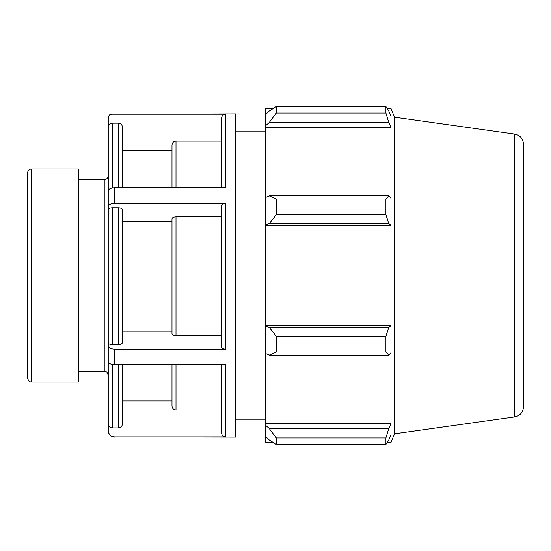 <?xml version="1.0" encoding="UTF-8"?>
<svg xmlns="http://www.w3.org/2000/svg" width="551" height="551" viewBox="0 0 551 551"><rect width="100%" height="100%" fill="white"/><g stroke="black" fill="none" stroke-linecap="round" stroke-linejoin="round"><path stroke-width="0.83" d="M108.237 206.522C108.616 204.593 110.737 203.533 114.594 203.34L114.594 187.733C110.737 187.925 108.616 188.986 108.237 190.921L108.237 342.674C108.478 343.893 109.814 344.561 112.246 344.678L118.403 344.678C120.834 344.561 122.17 343.893 122.405 342.674L122.405 209.841C122.17 208.629 120.834 207.954 118.403 207.837L112.246 207.837C109.814 207.954 108.478 208.629 108.237 209.841M221.585 187.733L221.585 118.169C221.826 115.738 223.162 114.394 225.593 114.153L225.593 187.733L114.594 187.733M225.593 114.153L112.246 114.153L235.752 113.857L235.752 437.143L114.594 436.936C110.737 436.557 108.616 434.436 108.237 430.572L108.237 430.786C108.616 434.649 110.737 436.771 114.594 437.143M221.585 216.839L176.003 216.839C173.572 216.956 172.236 217.631 171.995 218.843L171.995 333.679C172.236 334.891 173.572 335.566 176.003 335.683L221.585 335.683L221.585 347.171C221.826 348.384 223.162 349.052 225.593 349.176L225.593 203.34L114.594 203.34M225.593 349.176L114.594 349.176C110.737 348.983 108.616 347.922 108.237 345.994L108.237 361.497C108.616 363.426 110.737 364.493 114.594 364.679L114.594 349.176M221.585 364.679L221.585 432.928C221.826 435.359 223.162 436.695 225.593 436.936L225.593 364.679L114.594 364.679M225.593 436.936L114.594 436.936M108.237 358.178L108.237 423.939C108.478 426.371 109.814 427.707 112.246 427.948L118.403 427.948C120.834 427.707 122.17 426.371 122.405 423.939L122.405 400.963L171.995 400.963L171.995 405.942C172.236 408.381 173.572 409.717 176.003 409.958L221.585 409.958M108.237 423.939L108.237 430.572M122.405 331.185L171.995 331.185M108.237 342.674L108.237 345.994M171.995 221.344L122.405 221.344M225.593 203.34C223.162 203.457 221.826 204.125 221.585 205.344L221.585 347.171M221.585 141.152L176.003 141.152C173.572 141.4 172.236 142.737 171.995 145.175L171.995 187.733M171.995 364.679L171.995 405.942M171.995 145.175L171.995 150.161L122.405 150.161L122.405 127.164L122.405 187.733M112.246 113.857C111.026 114.629 110.11 112.418 108.237 117.859L108.237 194.234M108.237 175.652C108.003 178.083 106.667 179.419 104.235 179.66L104.235 371.34L105.468 371.539C106.026 372.414 106.426 370.155 108.237 375.348L108.237 127.164C108.478 124.733 109.814 123.396 112.246 123.155L118.403 123.155C120.834 123.396 122.17 124.733 122.405 127.164M108.237 423.836L108.237 356.766M122.405 423.939L122.405 364.679M269.177 355.113L276.361 351.993L276.361 336.317L269.177 327.349L265.582 326.268L265.582 353.46L269.177 355.113L388.813 355.113L385.914 351.993L276.361 351.993M265.582 326.268L265.582 224.732L269.177 223.651L276.361 214.683L276.361 199.007L269.177 195.887L265.582 197.54L265.582 224.732M265.582 197.54L265.582 125.745L269.177 122.563L276.361 112.996L276.361 106.501L269.177 111.061L265.582 114.484L265.582 125.745M265.582 114.484L265.582 108.464L273.227 108.464M273.227 442.536L265.582 442.536L265.582 436.516L269.177 439.939L276.361 444.499L276.361 438.004L269.177 428.437L265.582 425.255L265.582 436.516M265.582 425.255L265.582 353.46M265.582 325.731L390.99 325.731L388.813 327.349L269.177 327.349M276.361 336.317L385.914 336.317L388.813 327.349M265.582 423.657L390.99 423.657L388.813 428.437L269.177 428.437M276.361 438.004L385.914 438.004L388.813 428.437M514.827 134.1L514.827 416.9C520.158 415.729 523.03 412.423 523.45 406.982L523.45 144.018C523.03 138.576 520.158 135.27 514.827 134.1L394.516 117.191L390.99 108.464L390.99 116.199L388.813 111.061L385.914 106.501L276.361 106.501L385.914 106.501L385.914 112.996L276.361 112.996M269.177 122.563L388.813 122.563L390.99 127.343L390.99 198.374L388.813 195.887L269.177 195.887M276.361 199.007L385.914 199.007L388.813 195.887M78.414 179.66L104.235 179.66M108.237 118.169C108.478 115.738 109.814 114.394 112.246 114.153M31.559 169.005C29.12 169.247 27.784 170.583 27.55 173.014L27.55 377.986C29.417 383.434 30.339 381.223 31.559 381.995L31.559 169.005L78.414 169.005L78.414 381.995L31.559 381.995M394.516 117.191L394.516 433.809L390.99 442.536L390.99 434.801L388.813 439.939L385.914 444.499L276.361 444.499M388.813 122.563L385.914 112.996M385.914 199.007L385.914 214.683L276.361 214.683M269.177 223.651L388.813 223.651L385.914 214.683M388.813 223.651L390.99 225.269L390.99 325.731M385.914 336.317L385.914 351.993M388.813 355.113L390.99 352.626L390.99 423.657M385.914 438.004L385.914 444.499M265.582 225.269L390.99 225.269M265.582 127.343L390.99 127.343M235.752 131.813L265.582 131.813M176.003 187.733L176.003 141.152M176.003 335.683L176.003 216.839M176.003 409.958L176.003 364.679M112.246 187.96L112.246 123.155M112.246 344.678L112.246 207.837M112.246 427.948L112.246 364.459M118.403 123.155L118.403 187.733M118.403 207.837L118.403 344.678M118.403 364.679L118.403 427.948M78.414 371.34L104.235 371.34M514.827 416.9L394.516 433.809M387.174 442.536L390.99 442.536M387.174 108.464L390.99 108.464M235.752 419.187L265.582 419.187"/></g></svg>
